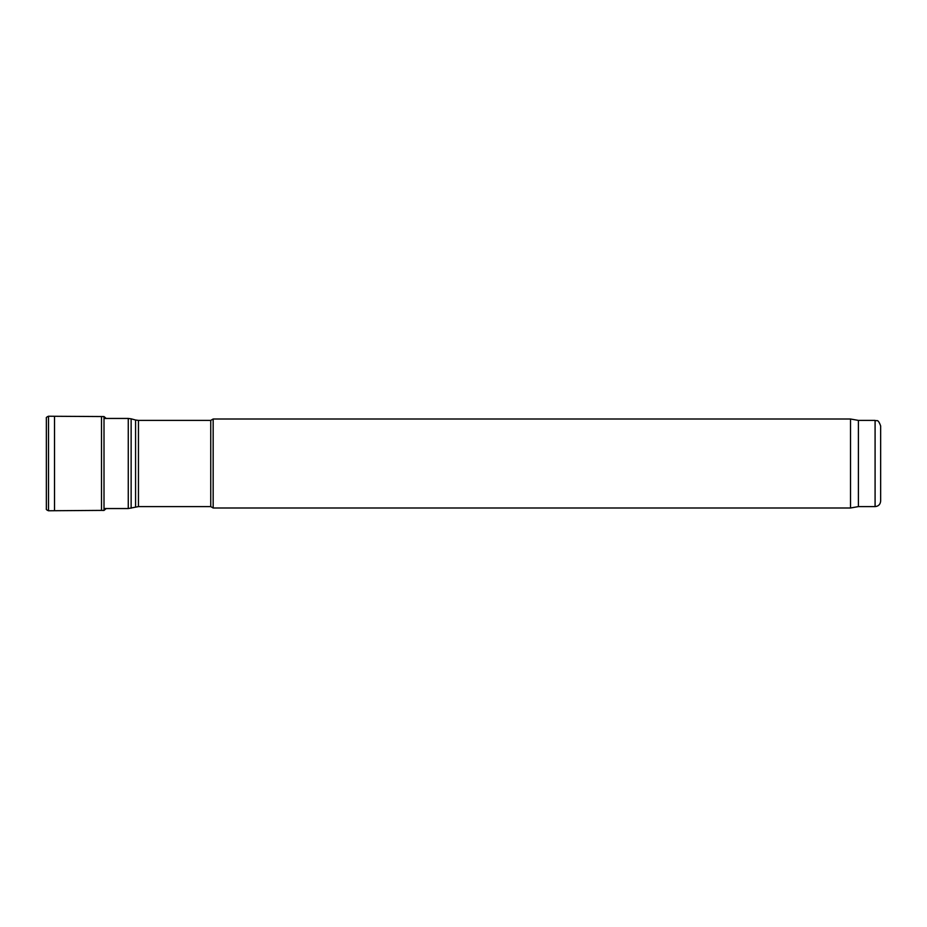 <?xml version="1.0" encoding="UTF-8"?>
<svg xmlns="http://www.w3.org/2000/svg" width="927" height="927" viewBox="0 0 927 927"><rect width="100%" height="100%" fill="white"/><g stroke="black" fill="none" stroke-linecap="round" stroke-linejoin="round"><path stroke-width="1.39" d="M880.65 501.043L880.65 425.957L880.65 501.043C880.326 504.427 878.472 506.281 875.088 506.605L858.402 506.605L858.402 420.394L850.511 419.004L213.164 419.004L213.164 507.996L850.511 507.996L850.511 419.004M858.402 506.605L850.511 507.996M213.164 507.996L210.753 506.605L210.753 420.394L213.164 419.004M210.753 506.605L138.459 506.605L138.459 420.394L210.753 420.394M104.009 508.552L128.262 508.552L138.459 506.605M46.35 418.297L46.35 508.772C45.956 509.375 46.674 510.035 48.505 510.777L48.505 416.223C46.674 416.965 45.956 417.625 46.35 418.228L46.35 508.772M106.281 418.506L104.009 416.559L54.519 416.281L54.519 510.719L48.505 510.777M101.495 416.605L101.495 510.395L54.519 510.719M875.088 506.605L875.088 420.394C876.78 421.576 877.799 418.112 880.65 425.957M135.574 506.988L135.574 420.012L138.459 420.394M131.136 508.181L131.136 418.819L135.574 420.012M128.262 508.552L128.262 418.448L131.136 418.819M104.009 416.559L104.009 510.441L101.495 510.395M875.088 420.394L858.402 420.394M128.262 418.448L104.009 418.448M54.519 416.281L48.505 416.223M106.281 508.494L104.009 510.441"/></g></svg>
